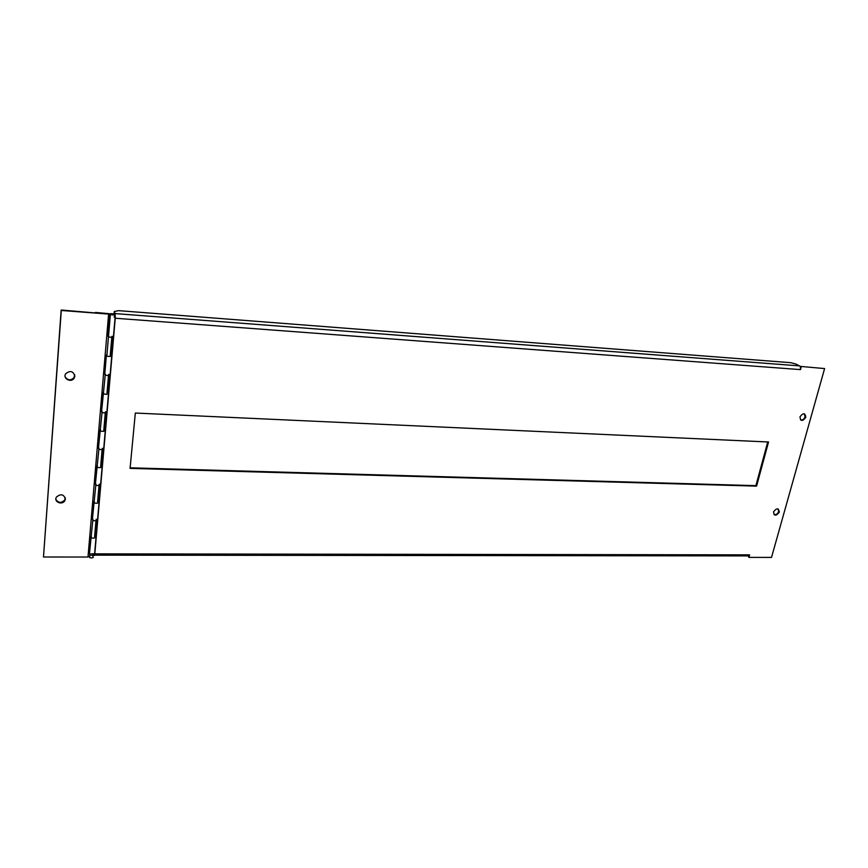 <?xml version="1.0" encoding="UTF-8"?>
<svg xmlns="http://www.w3.org/2000/svg" width="868" height="868" viewBox="0 0 868 868"><rect width="100%" height="100%" fill="white"/><g stroke="black" fill="none" stroke-linecap="round" stroke-linejoin="round"><path stroke-width="1.3" d="M113.285 314.715L113.979 314.129C114.793 315.041 113.6 315.192 110.377 314.585C109.129 313.956 109.618 313.652 111.82 313.684L114.348 314.086L111.918 313.901L111.853 314.693M113.328 314.194C113.871 314.791 113.079 314.889 110.963 314.487L111.918 313.901M115.325 317.102L114.088 317.004M114.109 316.798L115.118 316.874M112.764 336.383L111.104 355.533L110.236 355.479L111.809 337.272M109.466 374.488L107.838 393.237L106.981 393.193L108.511 375.475M106.232 411.812L104.648 430.192L103.791 430.159M103.075 448.387L101.513 466.398L100.666 466.376L102.109 449.548M99.972 484.225L98.442 501.878L97.596 501.867L99.017 485.483M96.923 519.368L95.426 536.674L94.601 536.663M91.335 553.806L94.807 553.817L115.249 318.241L115.129 313.587L114.261 311.536L114.12 313.088L115.108 317.08M89.957 553.665L89.838 555.053C92.854 555.618 93.994 555.249 93.267 553.914M94.753 536.771C95.48 538.073 94.341 538.431 91.314 537.856C94.493 538.42 95.588 538.03 94.59 536.695L95.979 520.702M94.623 536.348L95.426 536.674M95.35 536.348L96.825 519.368M92.909 519.173L92.789 520.496C95.838 521.071 96.988 520.724 96.25 519.455M97.758 501.964C98.507 503.212 97.346 503.548 94.287 502.963C97.498 503.527 98.605 503.169 97.596 501.888M97.628 501.563L98.442 501.878M98.355 501.574L99.863 484.225M95.903 483.997L95.805 485.255C98.876 485.841 100.037 485.516 99.278 484.311M100.818 466.463C101.589 467.657 100.417 467.95 97.325 467.364C100.579 467.939 101.686 467.613 100.666 466.398M100.688 466.083L101.513 466.398M101.426 466.105L102.966 448.376M98.974 448.116L98.876 449.298C101.979 449.884 103.151 449.602 102.381 448.452M103.943 430.246C104.724 431.374 103.552 431.635 100.428 431.049C103.704 431.624 104.833 431.342 103.791 430.181L105.278 412.886M103.813 429.888L104.648 430.192M104.561 429.91L106.124 411.801M102.098 411.508L102.001 412.604C105.147 413.201 106.319 412.951 105.538 411.866M107.144 393.291C107.936 394.343 106.753 394.571 103.596 393.974C106.905 394.571 108.033 394.322 106.981 393.215M107.003 392.944L107.838 393.237M107.751 392.987L109.357 374.477M105.288 374.141L105.202 375.16C108.37 375.757 109.563 375.54 108.76 374.52M110.399 355.565C111.202 356.553 110.008 356.748 106.829 356.14C110.171 356.748 111.31 356.531 110.236 355.489M110.258 355.24L111.104 355.533M111.017 355.294L112.656 336.372M108.543 335.992L108.467 336.925C111.668 337.533 112.862 337.359 112.048 336.404M88.048 556.366L89.73 556.366M89.23 556.475L89.621 557.614C92.789 558.167 93.874 557.766 92.898 556.399L92.995 555.227M89.947 553.806L88.72 553.806L90.174 536.641L91.411 536.641M92.898 519.314L91.65 519.303L93.136 501.791L94.384 501.812M95.892 484.138L94.645 484.105L96.164 466.246L97.422 466.279M98.963 448.246L97.693 448.203L99.245 429.975L100.514 430.029M102.088 411.616L100.818 411.562L102.391 392.965L103.672 393.03M105.278 374.238L103.997 374.173L105.614 355.186L106.905 355.262M108.543 336.09L107.241 336.003L109.14 313.684L95.437 312.437L109.14 313.684M111.885 336.339C112.97 337.337 111.831 337.533 108.467 336.925L108.012 336.122M106.373 355.305L104.757 374.292M108.598 374.455C109.661 375.519 108.533 375.757 105.202 375.16L101.567 411.682M103.151 393.085L103.596 393.974M105.375 411.79C106.428 412.918 105.299 413.19 102.001 412.604L98.442 448.311M100.004 430.094L100.428 431.049M102.218 448.376C103.249 449.57 102.131 449.874 98.876 449.298L95.382 484.214M96.912 466.355L97.325 467.364M99.126 484.236C100.135 485.483 99.028 485.83 95.805 485.255L92.388 519.411M93.874 501.899L94.287 502.963M96.088 519.379C97.086 520.691 95.99 521.06 92.789 520.496L89.447 553.914M90.912 536.75L91.314 537.856M93.115 553.838C94.102 555.205 93.006 555.607 89.838 555.053L89.621 557.614M74.637 374.52L74.073 377.591C70.644 380.802 67.661 380.499 65.122 376.701M74.865 376.18L74.214 378.101C71.284 383.189 62.344 378.589 65.718 373.696C70.221 370.235 73.27 371.059 74.865 376.18M65.252 497.646L64.709 500.044C61.27 503.299 58.33 503.082 55.899 499.393M65.393 498.948L64.829 500.662C62.138 505.567 53.339 501.78 56.463 497.038C60.803 493.556 63.776 494.196 65.393 498.948M87.993 557.028L108.619 314.075L61.292 310.473L43.498 557.006L87.993 557.028M108.619 314.075L61.161 310.028L43.498 557.006M756.57 486.123L768.549 441.996L135.321 413.049L130.081 468.384L756.57 486.123L755.887 485.646L767.724 441.964M130.135 467.809L755.887 485.646M805.819 417.28C805.146 412.821 803.193 412.669 799.97 416.814C800.546 421.381 802.477 421.577 805.775 417.399L805.819 417.28M800.578 419.971C802.564 420.296 804.05 419.298 805.048 416.976L804.43 413.808M779.301 512.066C778.596 507.91 776.676 507.834 773.551 511.838C774.169 516.102 776.079 516.221 779.269 512.174L779.301 512.066M773.952 514.572C775.981 515.017 777.511 514.051 778.574 511.686L778.162 508.952M824.6 368.575L800.502 366.415L824.6 368.575L771.522 557.408L748.91 557.397L749.605 554.858L748.368 556.41L748.91 557.397M93.787 553.817L94.178 555.487L94.807 553.849L749.605 554.858M114.261 311.536L118.569 310.646L790.813 362.694L796.01 364.072L800.502 366.415M94.655 553.187L115.064 317.796M800.361 366.914L800.47 369.616L801.251 366.806M799.504 365.895L115.129 313.587M115.249 318.241L800.47 369.616M110.377 314.585L106.829 356.14M64.709 500.044L64.829 500.662M805.775 417.399L805.048 416.976M779.269 512.174L778.574 511.686M749.106 555.9L94.634 555.151"/></g></svg>
